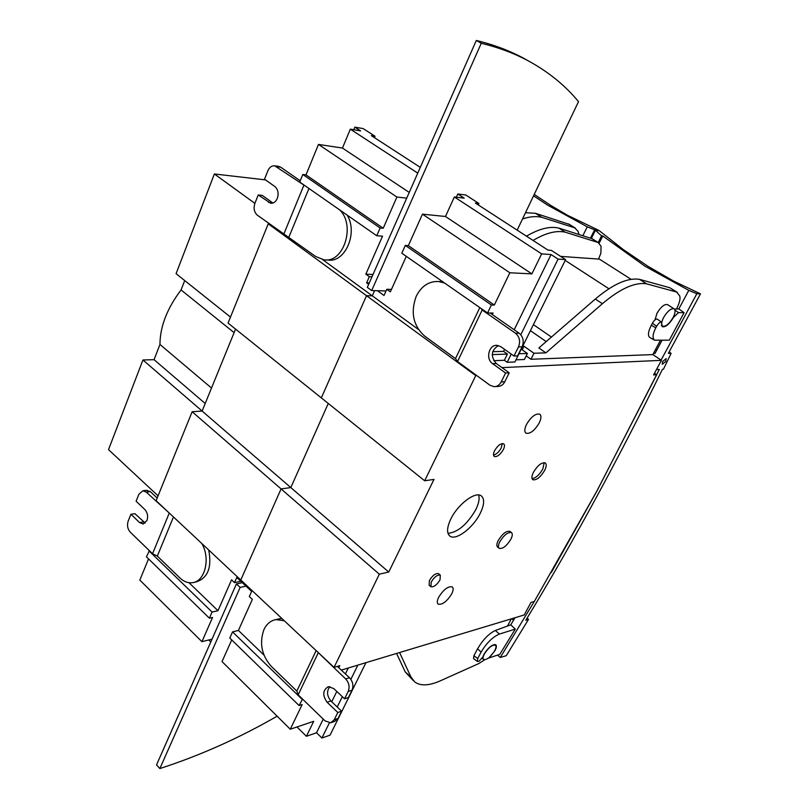 <?xml version="1.0" encoding="UTF-8"?>
<svg xmlns="http://www.w3.org/2000/svg" width="809" height="809" viewBox="0 0 809 809"><rect width="100%" height="100%" fill="white"/><g stroke="black" fill="none" stroke-linecap="round" stroke-linejoin="round"><path stroke-width="1.21" d="M339.568 209.814C355.96 225.054 343.724 263.41 323.974 259.81L315.763 256.554L257.313 215.154C254.157 212.241 253.348 208.297 254.906 203.322L258.233 194.969L270.712 203.261C273.553 203.474 275.748 201.876 277.285 198.468C278.893 193.412 278.074 189.427 274.838 186.505L264.523 179.204L267.9 170.729C269.488 167.19 271.753 165.562 274.696 165.845L306.965 187.081M347.122 215.083C358.306 232.84 345.099 263.046 327.888 260.023L325.663 259.901M300.24 180.791L280.733 167.21L278.296 166.3M308.957 188.477L288.955 236.976M303.749 185.534L283.676 234.428M272.957 203.039L262.237 195.384L258.233 194.969M590.56 237.957L594.625 229.827L598.336 230.616M534.233 194.413L551.04 205.597L567.665 215.376L598.529 230.231M594.625 229.827L587.263 226.833L547.703 205.183L533.556 195.839M583.127 235.176L587.263 226.833M234.104 332.63L181.064 289.956C167.109 308.391 160.071 326.553 159.949 344.462L211.503 388.037M181.064 289.956L184.705 280.561M254.886 203.372L214.375 173.975L176.079 273.685L230.474 317.077M214.375 173.975L265.504 179.891M205.193 403.499L154.064 359.681L142.94 359.985L108.517 449.622L158.079 495.846M154.064 359.681L159.949 344.462M269.276 223.901L268.244 223.82L228.047 323.074L424.674 480.779L433.988 479.403L388.745 572.044L379.32 574.178L281.067 488.909L240.779 580.013L156.107 500.71L192.148 411.73L202.119 411.043L142.94 359.985M201.663 543.375C210.856 558.139 204.96 581.974 192.117 582.723C187.809 583.158 183.754 581.57 179.942 577.97L157.33 556.086L152.547 553.74L130.259 532.14C127.579 529.005 126.871 525.344 128.156 521.168L130.906 514.261L139.563 522.553L143.041 523.969L146.955 520.581C148.269 516.334 147.562 512.633 144.821 509.488L136.104 501.226L138.895 494.238L142.95 490.75L146.298 492.125L170.456 514.15M208.712 549.978C212.049 567.503 207.832 578.152 196.081 581.934L193.927 582.369M157.189 498.051L150.312 491.619L146.48 490.315M173.47 516.971L157.33 556.086M169.081 513.482L152.547 553.74M145.226 523.069L134.921 513.695L130.906 514.261M484.288 654.107C488.434 647.685 492.135 644.712 495.401 645.198C496.362 646.067 496.129 647.898 494.703 650.689C490.578 657.09 486.876 660.043 483.61 659.568C482.649 658.708 482.872 656.888 484.288 654.107M451.715 593.846C446.892 601.522 442.371 604.96 438.175 604.141C436.85 602.988 437.022 600.683 438.68 597.244C443.534 589.528 448.055 586.07 452.251 586.889C453.586 588.062 453.404 590.388 451.715 593.846M544.619 470.474C540.361 477.361 536.428 480.445 532.818 479.707C531.402 478.503 531.614 476.005 533.455 472.213C537.732 465.296 541.676 462.192 545.276 462.93C546.712 464.154 546.49 466.672 544.619 470.474M532.049 478.645C535.78 478.099 539.36 474.913 542.788 469.099L544.214 462.606M539.158 423.056C534.496 430.722 530.097 434.099 525.981 433.189C524.252 431.743 524.444 428.81 526.548 424.381C531.23 416.675 535.629 413.268 539.734 414.178C541.484 415.644 541.292 418.607 539.158 423.056M431.217 582.025C434.433 576.868 437.477 574.582 440.318 575.159L440.015 579.881C436.799 585.018 433.766 587.294 430.914 586.717L431.217 582.025M430.762 586.586L429.124 585.2L429.417 580.498C432.633 575.351 435.667 573.065 438.529 573.652L438.68 573.773M499.831 541.717C504.047 534.971 507.931 531.938 511.46 532.615C512.714 533.707 512.512 535.932 510.853 539.29C506.646 546.004 502.773 549.018 499.234 548.35C497.99 547.268 498.182 545.064 499.831 541.717M499.052 548.209L497.656 547.086C496.413 546.004 496.615 543.8 498.253 540.452C502.47 533.707 506.343 530.684 509.882 531.361L510.054 531.503M447.984 533.333C457.854 532.322 467.096 524.475 475.712 509.801C478.786 503.592 479.767 498.657 478.665 494.987M480.212 513.371C473.214 527.802 455.872 540.958 449.915 536.104C446.517 533.212 446.841 527.478 450.876 518.903C457.864 504.24 475.459 491.043 481.254 495.866C484.743 498.86 484.389 504.695 480.212 513.371M503.35 449.592C500.164 454.82 497.141 457.115 494.269 456.468C493.116 455.507 493.227 453.586 494.572 450.714C497.768 445.466 500.791 443.16 503.663 443.807C504.816 444.788 504.715 446.71 503.35 449.592M493.51 455.103C496.372 454.375 498.941 451.998 501.216 447.974L502.288 443.554M663.602 317.502C667.496 311.101 670.995 308.209 674.089 308.816C675.667 310.16 675.343 313.073 673.098 317.563C669.215 323.934 665.716 326.806 662.622 326.189C661.054 324.874 661.378 321.982 663.602 317.502M655.057 319.798L656.989 313.245C660.872 306.854 664.361 303.972 667.476 304.599L667.587 304.669M263.936 655.068L238.422 630.433L252.347 599.398L249.324 596.546L251.629 591.399L244.176 584.411L244.561 583.552L244.176 584.411L236.784 577.484L234.519 582.622L231.556 579.831L217.995 610.704L188.972 582.692M388.745 572.044L290.825 487.574L281.067 488.909L290.825 487.574L328.262 403.458L290.825 487.574L202.119 411.053L235.55 329.091M268.244 223.82L366.517 295.7L321.325 397.886L366.517 295.7L372.302 295.841L374.607 290.643L372.302 295.841L418.435 329.485M511.318 618.855L507.465 626.055M661.095 360.106L696.852 293.728L700.483 293.849L668.386 353.311L671.116 353.391L663.441 369.217L662.419 369.339C618.794 458.379 573.268 542.01 525.83 620.25L528.499 619.431L506.262 655.694L500.286 657.454L534.324 601.441L530.997 602.412L524.232 614.961L341.307 670.105M598.7 258.668L631.131 279.338M676.85 308.381L677.224 308.977M660.407 340.377L652.802 354.595L661.449 360.339L653.581 374.921L656.726 374.729L654.501 373.232M377.449 290.714L384.012 295.477L386.793 289.278L390.363 291.847L406.3 256.332M492.327 314.539L493.045 313.032L487.554 312.982L401.82 253.217L405.299 245.41L491.387 304.993L494.329 305.044L408.363 245.633L405.299 245.41M322.629 259.608L372.302 295.841L366.517 295.7L475.753 375.598L476.713 375.548M424.674 480.779L475.753 375.598M192.148 411.73L281.067 488.909L240.779 580.013L334.056 667.374L379.32 574.178M338.779 667.749L339.79 665.676L334.056 667.374M399.585 652.539L411.002 677.123L414.896 682.068C420.397 685.961 428.376 685.769 438.832 681.491L478.766 663.582L484.621 659.831M661.449 360.339L501.964 367.61M534.344 601.431L596.668 491.447L656.726 374.729M526.467 236.177C539.077 228.755 549.827 226.055 558.736 228.057L592.188 238.736M652.802 354.595L530.967 359.267L526.184 355.889M518.994 353.725L527.397 353.462L524.384 359.509L515.97 359.833M520.784 334.724L558.079 259.102L565.612 259.608L514.908 361.987L507.192 362.301L511.237 354.079M493.723 360.693L504.371 360.278L507.192 362.301M677.366 308.704L676.708 308.694L678.033 305.691C679.813 301.565 680.389 298.329 679.772 295.983L676.627 292.039L646.613 283.838C635.004 281.967 620.27 288.591 602.402 303.709L545.913 352.866L533.98 353.25L530.967 359.267M599.398 259.123L560.647 256.392M565.208 260.427L608.924 288.742M456.337 197.214L457.803 193.998L465.762 194.979L478.908 203.494L475.409 203.079L547.986 250.112L551.344 250.375L565.612 259.608M386.793 289.278L391.455 289.41M504.371 360.278L507.415 354.099L492.236 354.595M408.363 245.633L422.45 214.163L445.476 216.488L454.345 196.971L464.214 198.154L457.803 193.998M492.701 351.693L503.572 351.379L504.573 349.357M514.18 329.759L551.06 254.552L541.646 253.874L531.887 273.877L509.842 272.775L494.329 305.044M491.387 304.993L487.554 312.982M302.586 699.107L299.067 705.529L302.161 704.538L290.279 729.233L222.03 661.58L231.728 639.929M299.067 705.529L229.786 638.028L232.537 631.88L238.422 630.433M302.07 699.269L232.537 631.88M290.279 729.233L313.72 721.315L306.419 736.291L316.531 732.762L323.226 719.12M331.741 701.777L336.807 691.442M345.392 673.927L348.295 668.001M396.562 653.45L405.228 671.895L413.348 680.662M357.871 665.109L350.853 679.348M342.318 696.67L337.211 707.005M329.364 722.922L321.911 738.03L330.052 735.148L365.951 662.682M533.05 240.445C545.65 232.972 556.38 230.221 565.248 232.193L598.235 242.548L601.067 246.34L600.875 253.227L598.539 259.062M527.397 353.462L521.259 349.144M522.675 346.282L523.999 346.252L533.98 353.25M545.913 352.866L538.855 347.951L595.303 299.047C613.161 284.01 627.926 277.457 639.595 279.378L669.812 287.741L677.335 292.362M546.206 341.58L530.421 330.669M522.23 349.832L523.999 346.252M478.25 204.92L478.908 203.494M558.079 259.102L551.06 254.552M541.646 253.874L454.345 196.971M507.415 354.099L503.572 351.379M531.887 273.877L445.476 216.488M509.842 272.775L422.45 214.163M306.419 736.291L296.974 726.978M316.531 732.762L321.911 738.03M533.404 324.642L551.435 337.05M277.113 716.177C239.151 738.081 200.066 755.545 159.869 768.55L156.521 764.909L236.43 583.906L242.326 582.672M246.037 586.151L240.142 587.395L236.43 583.906M240.142 587.395L159.869 768.55M700.483 293.849L673.826 281.198L648.181 266.444L623.345 249.607L599.307 230.717L595.404 230.312L591.409 238.301M528.499 619.431L527.104 618.127M665.807 361.401L666.161 358.589L662.611 361.542L662.258 364.343L665.807 361.401M551.283 572.539L596.921 491.043L659.315 369.45L656.544 369.43M671.116 353.391L669.114 351.966M497.545 655.108L500.286 657.454M595.404 230.312L601.572 235.793L598.195 242.528M696.852 293.728L688.793 290.37L645.046 266.242L602.776 235.955L601.572 235.793M599.135 243.206L602.776 235.955M673.25 317.259L673.381 317.563C669.174 324.429 665.443 327.463 662.177 326.664L661.479 322.134C660.002 322.002 658.384 323.378 656.635 326.239L655.816 327.797C652.641 334.107 652.236 338.243 654.582 340.195L669.296 340.184L684.08 312.689L678.842 308.927L688.793 290.37M653.712 352.886L654.875 353.664L662.015 340.336M477.3 661.398L473.538 658.597L473.902 655.705L477.543 648.848C482.902 639.737 488.838 633.619 495.351 630.474L499.416 634.064C492.641 636.986 486.543 642.983 481.133 652.074L477.704 658.526L477.391 661.459L479.039 661.277L482.842 656.948L483.974 654.218C488.292 647.493 492.196 644.318 495.695 644.712C496.797 645.602 496.564 647.564 495.017 650.588L488.899 657.99L499.8 654.35L515.313 629.089L510.752 624.851L515.009 617.742M656.706 350.236L655.624 349.306M674.393 309.048L678.842 308.927M654.39 340.083L649.779 337.495C647.625 335.644 648.13 331.579 651.296 325.279L652.378 323.226C654.188 320.233 655.796 318.847 657.191 319.08L661.479 322.134M674.979 310.15L678.529 312.628L684.08 312.689M678.529 312.628L673.462 317.411M495.351 630.474L510.752 624.851M499.416 634.064L515.313 629.089M511.784 618.713L513.493 620.291M525.739 212.201L526.426 212.636M368.661 284.343L366.608 282.857L369.329 276.688L365.83 274.17L382.526 236.177L376.741 235.732L299.724 182.045L302.819 174.491L380.129 227.996L383.213 228.249L305.994 174.886L302.819 174.491M369.278 282.958L366.608 282.857M578.769 233.69L578.081 231.354L574.633 227.794L541.818 217.328C536.256 215.983 529.824 216.529 522.523 218.956M353.766 129.753L354.848 127.155L363.16 128.58L375.032 136.256L371.361 135.649L420.296 167.362M371.988 276.799L369.329 276.688M305.994 174.886L318.473 144.427L342.45 148.057L350.327 129.167L360.632 130.906L354.848 127.155M365.83 274.17L373.02 274.473M406.705 198.154L396.906 197.032L383.213 228.249M380.129 227.996L376.741 235.732M217.995 610.704L212.079 612.049L209.389 618.177L212.555 617.449L201.937 641.668L139.836 580.104L148.532 558.888M209.389 618.177L146.409 556.825L149.412 550.696M212.079 612.049L148.876 550.787M201.937 641.668L212.029 639.171M234.519 582.622L240.87 581.307M569.506 224.457L535.447 213.283L525.496 212.727M374.446 137.641L375.032 136.256M417.757 173.126L350.327 129.167M409.243 192.421L342.45 148.057M396.906 197.032L318.473 144.427M210.795 641.962L208.783 639.97M517.173 230.15L578.506 101.641C565.339 85.623 548.826 72.153 528.955 61.231C514.837 53.556 498.931 47.569 481.264 43.261L371.675 290.552L386.035 290.957M529.551 61.555L524.151 58.521C509.983 50.815 494.046 44.798 476.319 40.45L481.264 43.261M476.319 40.45L367.316 287.387L371.675 290.552M480.87 308.33L482.174 309.999L515.505 333.237C519.621 336.817 520.622 341.368 518.488 346.889L513.978 356.021L500.872 346.727L497.029 345.362C488.858 344.492 485.37 359.014 492.59 363.656L505.585 373.01L501.145 381.99C499.507 385.044 497.181 386.611 494.147 386.682L489.961 385.236L457.54 361.532L455.487 358.599L424.644 336.079C413.197 325.724 410.385 312.496 416.19 296.377C421.368 286.052 428.881 281.097 438.721 281.512L444.637 283.069M440.167 281.562L442.634 281.663M513.978 356.021L517.588 355.899L522.098 346.798C524.232 341.297 523.231 336.766 519.125 333.197L490.123 313.012M455.487 358.599L479.818 307.592M457.54 361.532L482.174 309.999M495.219 386.611L497.798 386.449C500.822 386.378 503.147 384.821 504.776 381.777L509.215 372.818L496.251 363.504C490.426 356.364 491.134 350.378 498.354 345.564M505.585 373.01L509.215 372.818M317.715 652.074L345.665 678.923C349.073 682.735 349.923 686.912 348.204 691.452L344.573 698.804L333.743 688.54L328.312 686.679C322.72 690.067 322.295 695.244 327.058 702.212L337.808 712.507L334.218 719.757L330.669 722.801L325.046 720.88L298.167 694.83L296.842 691.088L271.177 666.252C261.62 655.25 259.204 643.054 263.906 629.675C266.646 623.921 270.661 620.564 275.96 619.603L284.283 620.766M277.568 619.209L281.856 618.491M344.573 698.804L348.386 697.56L352.016 690.229C353.725 685.698 352.876 681.542 349.478 677.74L337.343 666.404M296.842 691.088L316.157 650.618M298.167 694.83L318.109 653.116M331.538 722.498L334.491 721.486L338.041 718.453L341.62 711.212L330.891 700.968C326.816 695.811 326.492 691.028 329.91 686.608M337.808 712.507L341.62 711.212M280.733 167.21L276.739 166.694M268.467 202.331L272.451 202.725M150.312 491.619L146.298 492.125M139.563 522.553L143.567 521.957M411.002 677.123L405.228 671.895M591.126 238.18L597.467 242.174M558.736 228.057L565.248 232.193M602.402 303.709L595.303 299.047M646.613 283.838L639.595 279.378M676.627 292.039L669.812 287.741M652.378 323.226L656.635 326.239M655.816 327.797L651.296 325.279M477.543 648.848L481.133 652.074M473.902 655.705L477.704 658.526M541.818 217.328L535.447 213.283M574.633 227.794L568.414 223.881M515.505 333.237L519.125 333.197M504.776 381.777L501.145 381.99M518.488 346.889L522.098 346.798M496.251 363.504L492.59 363.656M345.665 678.923L349.478 677.74M338.041 718.453L334.218 719.757M348.204 691.452L352.016 690.229M330.891 700.968L327.058 702.212M278.69 166.351L274.696 165.845M146.965 490.254L142.95 490.75M143.547 523.898L143.041 523.969M495.401 645.198L494.562 644.48M440.318 575.159L438.529 573.652M511.46 532.615L509.882 531.361M449.915 536.104L449.379 535.659M674.089 308.816L667.476 304.599M483.458 659.436L482.194 658.344M598.235 242.548L591.895 238.554M662.51 326.118L661.347 325.37M657.191 319.08L658.87 320.263M569.202 224.265L575.411 228.178M528.955 61.231L524.151 58.521M438.721 281.512L442.472 281.653M275.96 619.603L279.843 618.652"/></g></svg>
